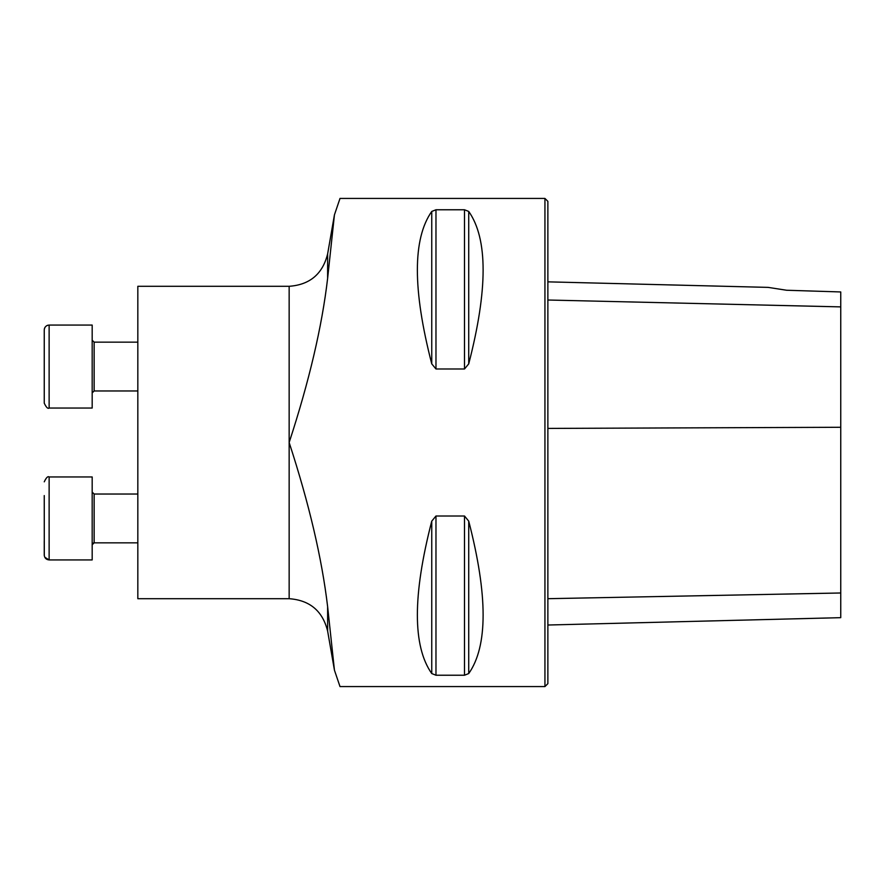 <?xml version="1.0" encoding="UTF-8"?>
<svg xmlns="http://www.w3.org/2000/svg" width="885" height="885" viewBox="0 0 885 885"><rect width="100%" height="100%" fill="white"/><g stroke="black" fill="none" stroke-linecap="round" stroke-linejoin="round"><path stroke-width="1.33" d="M327.627 606.667L327.627 631.049C322.616 610.971 309.794 600.196 289.152 598.702L137.828 598.702L137.828 286.298L289.152 286.298L289.152 442.5C309.086 503.62 321.908 558.346 327.627 606.667L334.441 670.188L339.973 686.472M339.973 198.55L334.441 214.834L327.627 278.332C322.018 326.488 309.197 381.203 289.152 442.5L289.152 598.702M339.973 198.428L544.939 198.428L544.939 686.572L339.973 686.572M464.503 516.01L468.729 521.143C487.912 595.428 487.912 646.227 468.729 673.551L464.503 675.233L435.973 675.233L431.747 673.551C412.576 646.227 412.576 595.428 431.747 521.143L435.973 516.01L464.503 516.01L464.503 675.233M435.973 368.99L431.747 363.857C412.576 289.572 412.576 238.773 431.747 211.449L435.973 209.767L464.503 209.767L468.729 211.449C487.912 238.773 487.912 289.572 468.729 363.857L464.503 368.99L435.973 368.99L435.973 209.767M431.747 211.449L431.747 363.879M547.87 625.02L840.75 617.664L840.75 291.95L786.566 290.247L768.125 287.382L786.566 290.247M544.939 198.428L547.87 201.36L547.87 683.64L544.939 686.572M44.759 557.218L49.129 559.928L49.129 476.949L92.184 476.949L92.184 559.928L49.129 559.928C46.164 559.641 44.538 558.015 44.25 555.05L44.25 541.31M44.25 495.567L44.294 555.725M49.129 325.072L49.129 408.051C47.834 408.981 46.208 407.354 44.25 403.173L44.25 329.95C44.571 326.963 46.197 325.337 49.129 325.072L92.184 325.072L92.184 408.051L49.129 408.051C47.867 409.003 46.241 407.377 44.25 403.173M48.177 325.16L47.469 325.359M46.839 325.647L46.274 326.001M45.157 327.129L44.715 327.87M44.527 328.335L44.305 329.198M137.828 342.152L94.142 342.152L92.184 340.205L94.142 342.152L94.142 390.971L92.184 392.918L94.142 390.971L137.828 390.971M137.828 542.848L94.12 542.848L92.184 544.795M840.75 306.885L547.87 300.015M840.75 427.278L547.87 428.417M840.75 592.983L547.87 598.691M468.729 363.857L468.729 211.449M464.503 368.99L464.503 209.767M431.747 673.551L431.747 521.143M435.973 675.233L435.973 516.01M468.729 673.551L468.729 521.143M289.152 286.298C309.794 284.804 322.616 274.029 327.627 253.951L327.627 278.332M137.828 494.029L94.142 494.029L94.142 542.848M768.125 287.382L547.87 281.85M327.627 631.049L334.298 669.348M327.627 253.951L334.441 214.834M49.129 476.949C47.867 475.997 46.241 477.623 44.25 481.827C46.208 477.646 47.834 476.019 49.129 476.949M93.666 542.903L92.958 543.246M92.505 543.733L92.206 544.54M94.142 494.029L92.184 492.082"/></g></svg>
